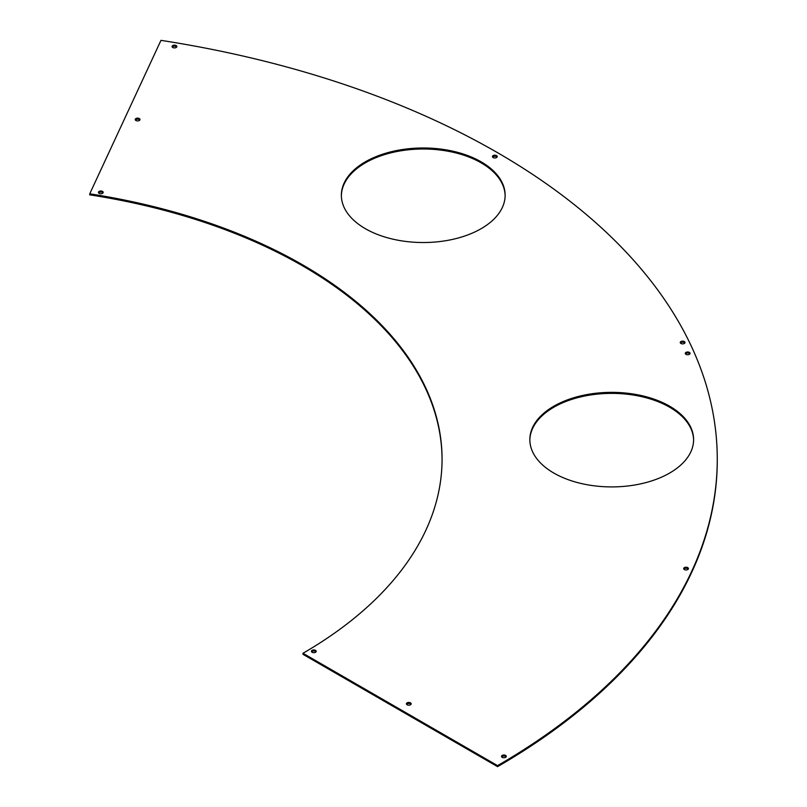 <?xml version="1.0" encoding="UTF-8"?>
<svg xmlns="http://www.w3.org/2000/svg" width="807" height="807" viewBox="0 0 807 807"><rect width="100%" height="100%" fill="white"/><g stroke="black" fill="none" stroke-linecap="round" stroke-linejoin="round"><path stroke-width="1.21" d="M481.143 161.834A81.88 47.27 0 0 0 391.909 151.585A81.88 47.27 0 0 0 341.361 195.264A81.88 47.27 0 0 0 365.349 228.684A81.88 47.27 0 0 0 454.583 238.933A81.88 47.27 0 0 0 505.132 195.264A81.88 47.27 0 0 0 481.143 161.834M341.371 195.768A81.88 47.27 180 0 1 392.323 152.503A81.88 47.27 180 0 1 481.143 162.853A81.88 47.27 180 0 1 505.121 195.768M669.628 406.203A81.88 47.27 0 0 0 580.394 395.955A81.88 47.27 0 0 0 529.846 439.633A81.88 47.27 0 0 0 553.824 473.063A81.88 47.27 0 0 0 643.058 483.312A81.88 47.27 0 0 0 693.606 439.633A81.88 47.27 0 0 0 669.628 406.203M529.846 440.138A81.88 47.27 180 0 1 580.798 396.883A81.88 47.27 180 0 1 669.628 407.222A81.88 47.27 180 0 1 693.606 440.138M315.507 650.351A2.381 1.372 0 0 0 312.914 650.049A2.381 1.372 0 0 0 311.441 651.32A2.381 1.372 0 0 0 312.138 652.298A2.381 1.372 0 0 0 314.73 652.591A2.381 1.372 0 0 0 316.203 651.32A2.381 1.372 0 0 0 315.507 650.351M316.031 651.834A2.381 1.372 0 0 0 315.507 651.37A2.381 1.372 0 0 0 311.613 651.834M410.481 702.836A2.381 1.372 0 0 0 407.888 702.544A2.381 1.372 0 0 0 406.415 703.815A2.381 1.372 0 0 0 407.111 704.783A2.381 1.372 0 0 0 409.704 705.086A2.381 1.372 0 0 0 411.177 703.815A2.381 1.372 0 0 0 410.481 702.836M411.005 704.319A2.381 1.372 0 0 0 410.481 703.865A2.381 1.372 0 0 0 406.587 704.319M102.509 191.41A2.381 1.372 0 0 0 99.917 191.118A2.381 1.372 0 0 0 98.444 192.389A2.381 1.372 0 0 0 99.14 193.357A2.381 1.372 0 0 0 101.743 193.65A2.381 1.372 0 0 0 103.205 192.389A2.381 1.372 0 0 0 102.509 191.41M103.034 192.893A2.381 1.372 0 0 0 102.509 192.429A2.381 1.372 0 0 0 98.615 192.893M139.288 118.558A2.381 1.372 0 0 0 136.696 118.256A2.381 1.372 0 0 0 135.223 119.527A2.381 1.372 0 0 0 135.929 120.505A2.381 1.372 0 0 0 138.522 120.798A2.381 1.372 0 0 0 139.994 119.527A2.381 1.372 0 0 0 139.288 118.558M139.823 120.041A2.381 1.372 0 0 0 139.288 119.577A2.381 1.372 0 0 0 135.394 120.041M505.586 755.402A2.381 1.372 0 0 0 502.993 755.11A2.381 1.372 0 0 0 501.52 756.381A2.381 1.372 0 0 0 502.216 757.349A2.381 1.372 0 0 0 504.809 757.642A2.381 1.372 0 0 0 506.282 756.381A2.381 1.372 0 0 0 505.586 755.402M506.11 756.885A2.381 1.372 0 0 0 505.586 756.421A2.381 1.372 0 0 0 501.692 756.885M687.735 567.624A2.381 1.372 0 0 0 685.143 567.321A2.381 1.372 0 0 0 683.67 568.592A2.381 1.372 0 0 0 684.366 569.56A2.381 1.372 0 0 0 686.959 569.863A2.381 1.372 0 0 0 688.432 568.592A2.381 1.372 0 0 0 687.735 567.624M688.26 569.106A2.381 1.372 0 0 0 687.735 568.642A2.381 1.372 0 0 0 683.842 569.106M689.36 352.397A2.381 1.372 0 0 0 686.767 352.094A2.381 1.372 0 0 0 685.294 353.365A2.381 1.372 0 0 0 685.99 354.344A2.381 1.372 0 0 0 688.593 354.636A2.381 1.372 0 0 0 690.056 353.365A2.381 1.372 0 0 0 689.36 352.397M689.884 353.88A2.381 1.372 0 0 0 689.36 353.416A2.381 1.372 0 0 0 685.466 353.88M684.316 341.532A2.381 1.372 0 0 0 681.723 341.23A2.381 1.372 0 0 0 680.251 342.501A2.381 1.372 0 0 0 680.947 343.469A2.381 1.372 0 0 0 683.549 343.772A2.381 1.372 0 0 0 685.012 342.501A2.381 1.372 0 0 0 684.316 341.532M684.84 343.005A2.381 1.372 0 0 0 684.316 342.551A2.381 1.372 0 0 0 680.422 343.005M496.517 155.61A2.381 1.372 0 0 0 493.924 155.307A2.381 1.372 0 0 0 492.452 156.578A2.381 1.372 0 0 0 493.148 157.557A2.381 1.372 0 0 0 495.74 157.849A2.381 1.372 0 0 0 497.213 156.578A2.381 1.372 0 0 0 496.517 155.61M497.041 157.093A2.381 1.372 0 0 0 496.517 156.629A2.381 1.372 0 0 0 492.623 157.093M176.138 45.565A2.381 1.372 0 0 0 173.545 45.263A2.381 1.372 0 0 0 172.083 46.534A2.381 1.372 0 0 0 172.779 47.512A2.381 1.372 0 0 0 175.371 47.805A2.381 1.372 0 0 0 176.844 46.534A2.381 1.372 0 0 0 176.138 45.565M176.672 47.048A2.381 1.372 0 0 0 176.138 46.584A2.381 1.372 0 0 0 172.244 47.048M717.262 460.182L717.262 459.163A751.125 433.652 0 0 1 497.566 765.631L497.566 766.65A751.125 433.652 0 0 0 717.262 460.182A751.125 433.652 0 0 0 717.262 459.677M717.262 459.163A751.125 433.652 0 0 0 160.966 40.35L89.738 193.821A475.918 274.773 0 0 1 442.065 459.163A475.918 274.773 0 0 1 302.978 653.277L302.978 654.306L497.566 766.65M442.065 459.677A475.918 274.773 0 0 0 89.738 194.84L89.738 193.821M497.566 765.631L302.978 653.277"/></g></svg>
